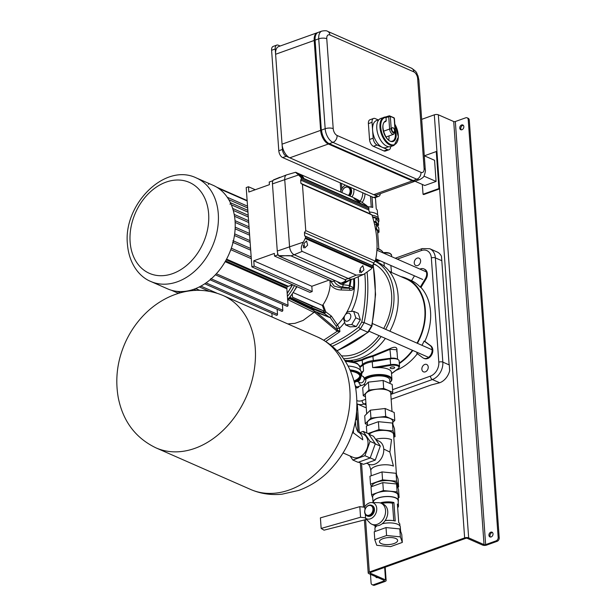 <?xml version="1.0" encoding="UTF-8"?>
<svg xmlns="http://www.w3.org/2000/svg" width="616" height="616" viewBox="0 0 616 616"><rect width="100%" height="100%" fill="white"/><g stroke="black" fill="none" stroke-linecap="round" stroke-linejoin="round"><path stroke-width="0.92" d="M377.038 577.669A2.587 1.933 113.7 0 1 376.669 577.069M375.614 576.607A2.587 1.933 -66.3 0 0 376.468 577.546A2.587 1.933 -66.3 0 0 377.739 577.538M492.492 532.532A2.587 1.933 -66.3 0 0 489.982 535.751A2.587 1.933 -66.3 0 0 490.513 537.052M493.023 533.826A2.587 1.933 113.7 0 1 492.068 536.336A2.587 1.933 113.7 0 1 489.936 536.929A2.587 1.933 113.7 0 1 488.935 535.289A2.587 1.933 113.7 0 1 489.889 532.786A2.587 1.933 113.7 0 1 492.015 532.193A2.587 1.933 113.7 0 1 493.023 533.826M461.322 129.837A2.587 1.933 113.7 0 1 460.799 128.544A2.587 1.933 113.7 0 1 463.309 125.318M459.744 128.082A2.587 1.933 -66.3 0 0 460.753 129.714A2.587 1.933 -66.3 0 0 462.878 129.129A2.587 1.933 -66.3 0 0 463.833 126.619A2.587 1.933 -66.3 0 0 462.832 124.986A2.587 1.933 -66.3 0 0 460.699 125.572A2.587 1.933 -66.3 0 0 459.744 128.082M468.222 119.627A2.872 2.141 -66.3 0 0 467.105 117.81L468.152 118.272A2.872 2.141 113.7 0 1 469.269 120.081L468.222 119.627L498.167 537.414L499.214 537.868A2.872 2.141 113.7 0 1 497.135 541.325L486.694 545.068A2.872 1.101 -4.1 0 1 482.675 545.114L467.298 538.353A1.147 0.439 175.9 0 0 465.688 538.369L370.378 572.495A1.147 0.439 175.9 0 0 369.931 572.88A1.147 0.439 175.9 0 0 370.162 573.126L385.547 579.879A2.872 1.101 -4.1 0 1 386.14 580.488A2.872 1.101 -4.1 0 1 385.031 581.466L374.59 585.2A2.872 2.141 113.7 0 1 373.242 585.185L372.195 584.723A2.872 2.141 -66.3 0 0 373.542 584.738L383.976 581.004A1.147 0.439 175.9 0 0 384.423 580.611A1.147 0.439 175.9 0 0 384.184 580.372L368.807 573.612A2.872 1.101 -4.1 0 1 368.206 573.003A2.872 1.101 -4.1 0 1 369.323 572.033L464.641 537.907A2.872 1.101 -4.1 0 1 468.661 537.86L484.037 544.621A1.147 0.439 175.9 0 0 485.647 544.606L496.088 540.871A2.872 2.141 -66.3 0 0 498.167 537.414M469.269 120.081L499.214 537.868M370.47 574.343L371.078 582.905A2.872 2.141 -66.3 0 0 372.195 584.723M421.683 119.358L434.311 114.83A2.872 1.101 -4.1 0 1 438.33 114.792L453.715 121.544A1.147 0.439 175.9 0 0 455.324 121.529L465.758 117.795A2.872 2.141 -66.3 0 1 467.105 117.81M389.297 271.286L390.197 271.679C391.53 272.226 391.699 272.364 390.713 272.087M373.411 263.594A49.38 36.875 113.7 0 1 391.607 294.379A49.38 36.875 113.7 0 1 383.706 328.505M379.133 335.651A49.38 36.875 113.7 0 1 341.48 355.809M375.183 261.215L377.793 262.362A52.252 39.016 113.7 0 1 398.075 295.411A52.252 39.016 113.7 0 1 389.882 331.215M375.152 261.253A52.252 39.016 113.7 0 1 393.878 293.57A52.252 39.016 113.7 0 1 385.685 329.375M389.543 271.602L406.006 278.832A48.518 36.228 113.7 0 1 424.84 309.525A48.518 36.228 113.7 0 1 417.032 343.143M412.427 350.281A48.518 36.228 113.7 0 1 399.283 363.017M353.53 361.677L361.746 359.621C364.087 358.312 367.775 356.987 372.819 355.655L389.874 348.664C395.457 346.084 397.736 347.085 396.712 351.667M381.181 336.552A52.252 39.016 113.7 0 1 343.62 358.697M385.377 338.392A52.252 39.016 113.7 0 1 344.76 360.383M373.381 263.702A49.38 36.875 113.7 0 1 374.128 263.956M397.582 359.336L396.897 349.811L390.221 349.264L373.019 356.364C368.129 357.696 364.533 358.982 362.231 360.229L354.3 362.123C353.315 361.854 353.484 361.985 354.816 362.531M353.961 361.523A0.578 0.524 -82.5 0 1 354.3 362.123L354.323 362.439M389.874 348.664L390.86 358.227A5.744 2.202 -4.1 0 1 396.435 358.712A5.744 2.202 -4.1 0 1 397.22 359.197M362.855 389.974A4.019 3.003 -66.3 0 0 362.863 390.405A4.019 3.003 -66.3 0 0 362.916 390.821M428.22 367.005A4.019 3.003 113.7 0 1 426.742 370.909A4.019 3.003 113.7 0 1 423.431 371.825A4.019 3.003 113.7 0 1 421.868 369.284A4.019 3.003 113.7 0 1 423.346 365.38A4.019 3.003 113.7 0 1 426.665 364.464A4.019 3.003 113.7 0 1 428.22 367.005M414.252 262.986A4.019 3.003 -66.3 0 0 415.808 265.527A4.019 3.003 -66.3 0 0 419.126 264.611A4.019 3.003 -66.3 0 0 420.605 260.707A4.019 3.003 -66.3 0 0 419.042 258.166A4.019 3.003 -66.3 0 0 415.731 259.082A4.019 3.003 -66.3 0 0 414.252 262.986M417.425 343.32A49.095 36.66 -66.3 0 0 425.294 309.363A49.095 36.66 -66.3 0 0 406.237 278.309A49.095 36.66 -66.3 0 0 400.885 276.584M417.386 352.452A49.095 36.66 113.7 0 1 416.77 353.268L422.768 357.734A7.176 5.359 -66.3 0 0 423.554 358.196L424.255 358.504A7.176 5.359 -66.3 0 0 431.785 354.639A7.176 5.359 -66.3 0 0 430.823 345.822L424.824 341.356A49.095 36.66 -66.3 0 0 430.538 311.665A49.095 36.66 -66.3 0 0 420.959 287.449L426.033 279.017A7.176 5.359 -66.3 0 0 424.57 269.207L423.87 268.899A7.176 5.359 -66.3 0 0 419.95 269.092M414.468 275.837L411.565 280.665A49.095 36.66 113.7 0 1 420.258 287.141L420.959 287.449M411.573 280.65A49.095 36.66 -66.3 0 0 411.48 280.611L406.237 278.309M449.056 363.925L441.818 260.714L435.358 257.873L442.835 362.116L449.287 364.949L449.056 363.925M391.145 399.299L431.108 384.992L439.693 382.759L432.347 379.533L390.798 394.409M441.818 260.714L441.456 256.287A14.468 10.803 -66.3 0 0 437.083 251.952L429.745 248.725A14.468 10.803 113.7 0 1 435.358 257.873A2.872 1.101 175.9 0 0 431.346 257.919A11.596 8.662 -66.3 0 0 421.406 250.52L397.312 259.144M365.935 403.311L363.994 404.004A14.468 10.803 113.7 0 1 357.218 403.927L364.564 407.153A14.468 10.803 -66.3 0 0 366.25 407.677M396.011 370.385A49.095 36.66 -66.3 0 0 417.363 353.715M399.322 363.563A49.095 36.66 -66.3 0 0 412.843 350.458M423.554 358.196A7.176 5.359 -66.3 0 0 431.085 354.331A7.176 5.359 -66.3 0 0 430.122 345.514L424.124 341.048A49.095 36.66 113.7 0 1 421.968 345.314M424.124 341.048L424.824 341.356M439.693 382.759A14.468 10.803 113.7 0 0 449.657 370.786L449.287 364.949M420.258 287.141L425.333 278.709A7.176 5.359 -66.3 0 0 423.87 268.899M337.006 350.65A143.59 107.23 -66.3 0 0 367.798 332.186L371.617 325.833L364.148 322.63L360.337 328.967L367.798 332.186L368.368 331.624M287.803 323.924L294.949 323.346L303.118 320.428L313.944 312.428L287.572 299.499L289.79 298.845L289.327 298.175L287.626 299.468A41.403 30.915 -66.3 0 0 296.589 286.525M324.463 311.234L311.873 306.244L292.531 297.205L324.463 311.234L322.353 305.397L323.054 304.712C327.304 298.398 329.691 291.637 330.215 284.415L329.876 280.38M322.353 305.397L293.516 292.731M330.037 317.379L314.607 311.265L314.329 312.043L337.229 331.254L337.684 330.091L316.431 312.227L329.614 317.502L331.377 316.077L330.037 317.379L336.228 326.21L337.476 324.886L331.377 316.077L325.81 311.889L323.054 304.712M330.215 284.415C332.863 288.042 336.552 289.897 341.272 289.974L349.541 290.221C351.821 290.529 353.407 289.759 354.292 287.911A47.632 35.566 -66.3 0 0 354.339 278.417M323.423 311.018L324.139 312.689L325.81 311.889M325.864 311.958L324.517 313.598L329.614 317.502M311.873 306.244L311.989 307.815L324.139 312.689L324.517 313.598L312.335 308.708L311.989 307.815L290.082 297.297M323.762 340.171L337.229 331.254L339.901 331.601L339.516 328.313L337.145 328.428L336.228 326.21M316.385 312.104L314.637 311.557M337.145 328.428L337.298 329.783L336.606 330.877M325.825 341.441L339.901 331.601L337.684 330.091M364.818 273.866A142.196 106.191 113.7 0 1 361.746 322.091L358.697 327.158A142.196 106.191 113.7 0 1 330.268 344.59M345.507 324.863L350.057 326.865L356.264 326.588L360.345 319.812L358.204 313.313L353.661 311.319L355.794 317.817L351.721 324.586L345.507 324.863L343.374 318.372L344.321 316.801M344.698 322.391A51.105 38.161 -66.3 0 1 339.516 328.313L337.476 324.886A47.686 35.613 113.7 0 0 344.721 315.7M314.329 312.043L313.944 312.428L314.152 310.757L314.607 311.265M289.643 297.813L312.335 308.708L314.152 310.757L289.612 298.637M292.531 297.205L292.33 294.425M356.264 326.588L351.721 324.586M360.345 319.812L355.794 317.817M345.976 314.045L347.455 311.596L353.661 311.319M341.272 289.974L341.349 288.057L334.165 286.078L330.076 280.473M349.541 290.221L349.911 288.319C352.121 288.719 353.33 288.511 353.538 287.695A1.725 0.47 -174.7 0 0 354.292 287.911M353.623 278.725A47.37 35.374 -66.3 0 1 353.638 278.963A47.37 35.374 -66.3 0 1 353.538 287.695L350.057 286.009L348.764 287.764L349.911 288.319L341.349 288.057L342.45 286.956A10.241 8.639 -134.9 0 1 333.972 281.058M348.764 287.764A1.725 0.624 -82.7 0 0 349.349 285.531L343.043 284.723A1.725 0.624 97.3 0 1 342.45 286.956L348.764 287.764M350.073 280.01L343.22 283.93L341.741 282.975M350.365 279.903L349.349 285.531L350.057 286.009L351.089 279.649M343.22 283.93L344.96 281.828M346.77 281.181L345.183 281.974M376.484 265.342A49.003 36.598 -66.3 0 0 375.783 265.019L373.311 263.933M348.032 320.921A4.189 3.134 -66.3 0 0 350.758 317.04A4.189 3.134 -66.3 0 0 349.18 313.328A4.189 3.134 -66.3 0 0 346.947 313.421A4.189 3.134 -66.3 0 0 344.221 317.294A4.189 3.134 -66.3 0 0 345.807 321.005A4.189 3.134 -66.3 0 0 348.032 320.921M204.735 283.791L276.484 315.315A0.862 0.647 -66.3 0 0 277.516 314.283L277.154 309.263M210.079 279.795L281.781 311.296A0.862 0.647 -66.3 0 0 282.813 310.264L282.382 304.258M215.361 274.813L287.01 306.291A0.862 0.647 -66.3 0 0 288.042 305.259L286.856 288.781A1.147 0.855 113.7 0 1 287.079 287.926L225.595 260.915M182.683 291.476A0.862 0.647 -66.3 0 0 183.083 291.476M177.085 291.353A0.862 0.647 -66.3 0 0 177.485 291.36M272.126 317.032L271.856 313.282M226.218 259.79L287.741 286.825A1.147 0.855 113.7 0 1 288.373 286.271L292.577 284.761M232.655 242.28A0.862 0.647 -66.3 0 0 232.948 240.694M229.953 204.189A0.862 0.647 -66.3 0 0 230.222 202.618M209.294 183.915A0.862 0.647 -66.3 0 0 208.347 184.469M210.164 279.656A0.862 0.647 -66.3 0 0 210.787 278.625M235.066 221.075A56.557 42.235 -66.3 0 0 213.105 185.3L196.319 177.932A56.557 42.235 113.7 0 1 218.28 213.706A56.557 42.235 113.7 0 1 197.451 268.607A56.557 42.235 113.7 0 1 150.828 281.489L167.606 288.858A56.557 42.235 -66.3 0 0 214.229 275.976A56.557 42.235 -66.3 0 0 235.066 221.075M317.779 32.586A11.481 6.237 70.3 0 0 317.309 32.717A11.481 6.237 70.3 0 0 314.191 40.456L320.636 130.361A11.481 6.237 70.3 0 0 328.382 144.005L289.805 157.819L373.712 194.679L412.289 180.873A11.481 6.237 70.3 0 0 415.407 181.104A11.481 6.237 70.3 0 0 415.846 180.911M328.382 144.005L412.289 180.873M314.191 40.456L275.606 54.262L282.051 144.167L320.636 130.361M415.407 181.104L376.823 194.918A11.481 6.237 -109.7 0 1 373.712 194.679M289.805 157.819A11.481 6.237 -109.7 0 1 282.051 144.167M275.606 54.262A11.481 6.237 -109.7 0 1 278.732 46.523L317.309 32.717M329.291 143.682L413.197 180.55A11.481 6.237 70.3 0 0 416.308 180.781L419.943 179.479A11.481 6.237 -109.7 0 1 416.832 179.248L332.925 142.381L329.291 143.682A11.481 6.237 70.3 0 1 327.689 142.712A11.481 6.237 70.3 0 1 321.544 130.03L325.171 128.736L318.726 38.831L315.099 40.132L321.336 130.661L314.892 40.764A10.333 5.613 -109.7 0 1 315.107 37.33L315.338 36.313A11.481 6.237 70.3 0 0 315.099 40.132L314.892 40.764M327.689 142.712L326.865 142.073A10.333 5.613 -109.7 0 1 321.336 130.661M326.765 38.739L333.21 128.644A5.744 3.119 70.3 0 0 337.083 135.466L420.99 172.334A5.744 3.119 70.3 0 0 424.108 168.584L417.663 78.679A5.744 3.119 70.3 0 0 413.79 71.849L329.883 34.989A5.744 3.119 70.3 0 0 326.765 38.739A5.744 2.202 175.9 0 0 318.726 38.831A11.481 6.237 -109.7 0 1 321.852 31.093L318.218 32.386A11.481 6.237 70.3 0 0 315.338 36.313M393.293 131.986A2.295 1.247 70.3 0 0 393.917 132.032A2.295 1.247 70.3 0 0 394.463 129.968A2.295 1.247 70.3 0 0 392.993 127.751A2.295 1.247 70.3 0 0 392.369 127.704A2.295 1.247 70.3 0 0 391.815 129.768A2.295 1.247 70.3 0 0 393.293 131.986M383.452 131.246L389.612 129.037L388.727 116.686A1.147 0.624 -109.7 0 1 389.035 115.908L380.85 118.411A14.93 8.108 70.3 0 0 377.277 131.816A14.93 8.108 70.3 0 0 386.863 146.215A14.93 8.108 70.3 0 0 390.914 146.523L394.086 145.384A14.93 8.108 -109.7 0 1 390.043 145.076A14.93 8.108 -109.7 0 1 380.449 130.677A14.93 8.108 -109.7 0 1 384.022 117.271A14.93 8.108 -109.7 0 1 386.009 117.032L386.009 117.402A14.353 7.8 70.3 0 0 382.159 133.772A14.353 7.8 70.3 0 0 395.518 144.044A14.353 7.8 70.3 0 0 394.817 124.178M378.948 119.704L376.499 120.574A14.353 7.8 70.3 0 0 372.603 130.253A14.353 7.8 70.3 0 0 382.29 147.309A14.353 7.8 70.3 0 0 386.178 147.609L388.619 146.731M378.278 119.943L375.152 118.565A5.744 3.119 70.3 0 0 373.589 118.449A5.744 3.119 70.3 0 0 372.033 122.322L373.165 138.184A5.744 3.119 70.3 0 0 377.046 145.006L387.533 149.619A5.744 3.119 70.3 0 0 389.089 149.734A5.744 3.119 70.3 0 0 390.667 146.6M377.046 145.006L373.411 146.308L383.899 150.92L387.533 149.619M372.033 122.322L368.399 123.616L369.538 139.486L373.165 138.184M389.089 149.734L385.454 151.036A5.744 3.119 -109.7 0 1 383.899 150.92M373.411 146.308A5.744 3.119 -109.7 0 1 369.538 139.486M368.399 123.616A5.744 3.119 -109.7 0 1 369.962 119.75L373.589 118.449M395.064 130.708A1.147 0.439 175.9 0 1 395.303 130.954L394.417 118.603A1.147 0.439 175.9 0 0 394.178 118.357A1.147 0.731 -52.2 0 0 393.978 117.771L389.52 115.846A1.147 1.147 0 0 0 389.035 115.908A1.147 0.624 -109.7 0 1 389.189 115.893A1.147 0.939 94.9 0 1 390.336 116.67L391.222 129.021A3.157 1.717 70.3 0 0 393.347 132.779A3.157 1.717 70.3 0 0 395.064 130.708L394.178 118.357A13.783 7.484 70.3 0 0 392.23 117.171A13.783 7.484 70.3 0 0 390.336 116.67A1.147 0.439 -4.1 0 0 388.727 116.686L386.001 117.664L386.224 120.782L385.354 121.691M386.001 117.664A1.147 0.624 -109.7 0 1 386.009 117.402L386.016 117.032M388.711 140.078A10.333 5.613 70.3 0 0 388.958 135.936M280.149 46.015L278.347 45.222A5.744 3.119 70.3 0 0 276.792 45.107A5.744 3.119 70.3 0 0 275.229 48.98L282.436 149.457A5.744 3.119 70.3 0 0 286.309 156.279L282.675 157.581L373.581 197.52L377.208 196.219A5.744 3.119 70.3 0 0 378.763 196.335A5.744 3.119 70.3 0 0 380.318 193.67M286.309 156.279L377.208 196.219M275.229 48.98L271.602 50.273L278.802 150.758L282.436 149.457M378.763 196.335L375.136 197.636A5.744 3.119 -109.7 0 1 373.581 197.52M282.675 157.581A5.744 3.119 -109.7 0 1 278.802 150.758M271.602 50.273A5.744 3.119 -109.7 0 1 273.158 46.408L276.792 45.107M415.03 181.243L424.732 185.508L436.082 181.443L434.565 160.291L424.293 155.779M423.97 176.122L436.082 181.443M424.362 155.809L436.267 151.544L438.923 188.565L423.038 194.248L422.33 184.454M438.923 188.565L439.624 188.873L436.967 151.852L436.267 151.544M439.624 188.873L423.731 194.556L423.038 194.248M375.498 260.114L377.808 259.736M348.394 195.418A5.167 3.858 -66.3 0 0 349.903 189.389A5.167 3.858 -66.3 0 0 345.707 187.279A5.167 3.858 -66.3 0 0 341.972 192.6M341.895 192.562A5.744 4.289 113.7 0 1 346.023 186.902A5.744 4.289 113.7 0 1 348.71 186.933A5.744 4.289 113.7 0 1 349.172 195.765M377.161 225.679L377.084 224.555A11.18 4.289 175.9 0 0 374.767 222.191A11.18 4.289 175.9 0 0 373.935 221.868M378.363 222.353A13.29 5.105 175.9 0 0 378.917 220.697A13.29 5.105 175.9 0 0 376.168 217.887A13.29 5.105 175.9 0 0 372.541 216.863M378.917 220.697L378.809 219.111A13.29 5.105 175.9 0 0 376.053 216.301A13.29 5.105 175.9 0 0 372.025 215.207M378.132 217.679L378.008 215.985A12.72 4.882 175.9 0 0 375.375 213.29A12.72 4.882 175.9 0 0 369.469 212.012M371.995 196.827L372.757 207.415A12.428 4.774 -4.1 0 0 370.262 206.961A12.428 4.774 -4.1 0 0 367.937 206.784M375.429 197.528L376.253 208.947A12.428 4.774 -4.1 0 1 377.339 210.718L377.647 214.976M367.906 206.745A11.28 4.327 -4.1 0 1 369.731 206.891L370.262 206.961M371.255 207.099L370.478 196.157M377.431 226.049L378.563 225.217L378.301 221.514L375.76 218.041L372.749 217.556M378.563 225.217L376.022 221.737L375.76 218.041M376.022 221.737L373.812 221.383M377.693 233.087L379.056 232.086L376.515 228.613L376.214 224.386L374.474 224.101M376.515 228.613L375.383 228.428M379.056 232.086L378.755 227.858L376.214 224.386M378.84 249.033L377.577 231.431A11.18 4.289 175.9 0 0 375.521 229.183M371.964 196.812L372.726 207.407M349.873 196.073A5.744 4.289 -66.3 0 0 351.636 190.868A5.744 4.289 -66.3 0 0 349.411 187.241L348.71 186.933M340.533 191.969A8.616 6.429 113.7 0 1 345.345 185.116M353.723 188.796A8.616 6.429 113.7 0 1 353.907 190.059A8.616 6.429 113.7 0 1 351.929 196.981M364.949 193.724A11.481 8.578 113.7 0 1 362.231 202.379M362.762 192.769A11.481 8.578 113.7 0 1 360.229 201.155M352.036 196.389L351.243 196.673M390.613 368.391A2.295 0.878 175.9 0 0 393.193 368.53A2.295 0.878 175.9 0 0 394.717 367.575A2.295 0.878 175.9 0 0 394.24 367.09A2.295 0.878 175.9 0 0 391.661 366.959A2.295 0.878 175.9 0 0 390.136 367.906A2.295 0.878 175.9 0 0 390.613 368.391M364.849 377.747A14.93 5.729 -4.1 0 1 388.835 376.083A14.93 5.729 -4.1 0 1 391.922 379.24L391.43 372.364A14.93 5.729 175.9 0 0 388.342 369.207A14.93 5.729 175.9 0 0 376.807 367.675L372.672 367.59L372.249 361.769A14.93 5.729 175.9 0 0 363.147 365.026L360.075 367.298M361.23 372.565L363.563 370.847L362.077 372.95A14.93 5.729 175.9 0 0 361.654 374.497L361.754 375.868M372.672 367.59L390.544 364.657A7.176 2.757 -4.1 0 1 399.545 366.697L399.13 360.884A7.176 2.757 175.9 0 0 390.128 358.843L372.249 361.769M392.946 424.432L392.715 421.175A12.72 4.882 175.9 0 0 385.477 417.332A12.72 4.882 175.9 0 0 372.287 418.68A12.72 4.882 175.9 0 0 367.344 422.992L367.529 425.571M365.742 379.325A12.72 4.882 -4.1 0 1 369.33 377.431A12.72 4.882 -4.1 0 1 382.521 376.083A12.72 4.882 -4.1 0 1 389.759 379.926L390.013 383.499M392.022 411.527L390.706 393.147A12.72 4.882 175.9 0 0 383.468 389.304A12.72 4.882 175.9 0 0 370.278 390.652A12.72 4.882 175.9 0 0 365.334 394.964L366.689 413.837M365.457 396.681L363.271 395.718L362.701 387.78L368.368 382.128L383.121 380.472L392.207 384.461L392.777 392.392L390.79 394.371M363.271 395.718L368.938 390.067L368.368 382.128M368.938 390.067L383.691 388.403L383.121 380.472M383.691 388.403L392.777 392.392M392.8 422.399L394.787 420.42L385.701 416.431L370.947 418.095L370.378 410.164L364.71 415.815L365.273 423.746L367.467 424.709M370.947 418.095L365.273 423.746M394.787 420.42L394.217 412.489L385.131 408.5L370.378 410.164M385.701 416.431L385.131 408.5M375.952 439.786L378.832 441.056A12.628 9.433 -66.3 0 1 383.737 449.041L389.882 452.075L391.53 439.662A12.628 4.851 175.9 0 0 375.621 439.308M396.442 474.366L393.578 434.403A12.628 4.851 175.9 0 0 386.386 430.584A12.628 4.851 175.9 0 0 373.288 431.924A12.628 4.851 175.9 0 0 369.138 434.365M368.037 463.825C369.446 465.357 370.385 467.606 370.84 470.585A12.628 4.851 175.9 0 1 375.752 466.297A12.628 4.851 175.9 0 1 393.424 466.104L389.882 452.075M395.048 436.682L394.479 428.744L392.461 423.053L393.031 430.992L395.048 436.682L393.77 437.137M368.045 433.525L378.963 429.614L378.393 421.683L392.461 423.053M378.963 429.614L393.031 430.992M366.843 432.994L366.343 425.995L378.393 421.683M358.558 462.169L363.463 464.325L375.26 460.106L370.208 457.888M375.26 460.106L380.303 446.092L375.252 443.874M380.303 446.092L373.55 436.305L368.776 434.203M371.41 486.702L370.509 484.168L369.939 476.237L381.997 471.925L396.065 473.296L398.075 478.986L398.644 486.917L397.72 487.248M370.509 484.168L382.567 479.856L396.635 481.227L398.644 486.917M381.997 471.925L382.567 479.856M396.065 473.296L396.635 481.227M371.902 486.525L371.895 486.455A12.72 4.882 -4.1 0 1 380.326 481.196A12.72 4.882 -4.1 0 1 394.633 481.943A12.72 4.882 -4.1 0 1 397.266 484.638L397.382 486.293M381.35 543.651A9.117 3.496 175.9 0 0 391.607 544.19A9.117 3.496 175.9 0 0 397.651 540.425A9.117 3.496 175.9 0 0 395.765 538.492A9.117 3.496 175.9 0 0 385.508 537.961A9.117 3.496 175.9 0 0 379.464 541.726A9.117 3.496 175.9 0 0 381.35 543.651M369.215 515.161A5.167 3.858 -66.3 0 0 372.957 508.939A5.167 3.858 -66.3 0 0 368.53 505.644A5.167 3.858 -66.3 0 0 364.788 511.865A5.167 3.858 -66.3 0 0 369.215 515.161M368.845 505.266A5.744 4.289 113.7 0 1 371.533 505.297A5.744 4.289 113.7 0 1 373.658 510.602A5.744 4.289 113.7 0 1 369.6 515.838A5.744 4.289 113.7 0 1 366.913 515.808A5.744 4.289 113.7 0 1 364.78 510.502A5.744 4.289 113.7 0 1 368.845 505.266M373.073 502.587A12.72 4.882 -4.1 0 1 373.034 502.317L372.649 497.035A12.72 4.882 -4.1 0 1 381.081 491.776A12.72 4.882 -4.1 0 1 395.387 492.523A12.72 4.882 -4.1 0 1 398.021 495.21L398.398 500.5A12.72 4.882 -4.1 0 1 398.19 501.547M373.034 502.317A12.72 4.882 -4.1 0 1 381.458 497.058A12.72 4.882 -4.1 0 1 395.772 497.813A12.72 4.882 -4.1 0 1 398.398 500.5M375.121 531.477L374.928 528.759A12.72 4.882 -4.1 0 1 377.1 525.756M382.174 523.762A12.72 4.882 -4.1 0 1 397.667 524.255A12.72 4.882 -4.1 0 1 400.3 526.942L400.608 531.246M375.059 525.563A12.428 4.774 175.9 0 0 375.021 526.095L375.136 527.712M381.042 503.203L381.004 502.648A12.428 4.774 175.9 0 1 393.909 502.51L395.202 521.013M385.154 520.597A11.28 4.327 -4.1 0 1 392.215 520.497L392.739 520.566A12.428 4.774 175.9 0 1 395.233 521.02L393.909 502.51M392.739 520.566A12.428 4.774 175.9 0 0 385.123 520.651M373.335 502.594L373.319 502.302A12.428 4.774 -4.1 0 1 381.558 497.158A12.428 4.774 -4.1 0 1 395.541 497.89A12.428 4.774 -4.1 0 1 398.113 500.523L398.49 505.813A12.428 4.774 175.9 0 0 397.405 504.042L398.729 522.553A12.428 4.774 175.9 0 1 399.822 524.316L399.938 525.933M397.667 507.715A12.428 4.774 175.9 0 0 398.49 505.813M393.74 520.705L392.484 503.218A11.28 4.327 175.9 0 0 382.359 503.334L382.39 503.796M381.058 503.21L381.004 502.648M382.359 503.334L381.019 502.671M374.798 539.732L376.769 545.299L390.529 546.638L402.325 542.419L400.354 536.852L386.586 535.504L374.798 539.732L374.228 531.793L386.016 527.573L386.586 535.504M402.325 542.419L401.755 534.488L399.784 528.921L400.354 536.852M399.784 528.921L386.016 527.573M393.878 502.533L392.484 503.218M398.205 497.79L399.099 497.466L397.127 491.899L383.368 490.552L371.571 494.779L372.726 498.021M371.571 494.779L371.009 486.84L382.798 482.621L396.558 483.968L398.529 489.535L399.099 497.466M397.127 491.899L396.558 483.968M383.368 490.552L382.798 482.621M366.913 515.808L367.613 516.116A5.744 4.289 -66.3 0 0 370.301 516.146A5.744 4.289 -66.3 0 0 374.359 510.91A5.744 4.289 -66.3 0 0 372.233 505.605L371.533 505.297M364.549 507.238A8.616 6.429 113.7 0 1 369.354 502.925A8.616 6.429 113.7 0 1 371.463 502.564A8.616 6.429 113.7 0 1 376.738 509.678A8.616 6.429 113.7 0 1 370.486 518.795A8.616 6.429 113.7 0 1 365.019 517.779L369.715 522.738A11.481 8.578 113.7 0 0 371.856 524.255L374.043 525.217A11.481 8.578 113.7 0 0 379.418 525.279A11.481 8.578 113.7 0 0 387.541 514.807A11.481 8.578 113.7 0 0 383.283 504.188L381.096 503.226A11.481 8.578 113.7 0 1 385.354 513.844A11.481 8.578 113.7 0 1 377.231 524.316A11.481 8.578 113.7 0 1 371.856 524.255M371.463 502.564L378.532 502.679A11.481 8.578 113.7 0 1 381.096 503.226M364.98 509.686L364.803 507.268L359.806 506.66L320.405 517.856L321.159 528.436L324.024 530.168L366.543 519.396M359.806 506.66L360.56 517.24L365.565 517.848L365.311 514.337M360.56 517.24L321.159 528.436M358.404 432.101A12.628 9.433 113.7 0 1 362.762 439.824L353.376 432.832L353.461 429.521M343.197 452.991L352.937 457.272A12.628 9.433 -66.3 0 0 358.858 457.342A12.628 9.433 -66.3 0 0 367.791 445.822A12.628 9.433 -66.3 0 0 363.101 434.141L358.35 432.055M353.376 432.832L352.36 433.094M355.902 418.68L356.279 419.75L356.11 417.363M356.279 419.75L355.686 419.966M350.104 456.025L352.868 460.029L364.918 455.709L370.077 441.395L363.178 431.385L359.675 432.64M364.918 455.709L370.162 458.019L375.321 443.697L368.422 433.687L363.178 431.385M370.077 441.395L375.321 443.697M352.868 460.029L358.112 462.331L370.162 458.019M354.308 381.928A17.772 6.822 175.9 0 0 359.898 376.415A17.772 6.822 175.9 0 0 356.217 372.657A17.772 6.822 175.9 0 0 350.558 371.155M354.046 380.95A17.772 6.822 175.9 0 0 359.806 375.891M349.988 369.87A19.381 7.438 -4.1 0 1 357.449 371.679A19.381 7.438 -4.1 0 1 361.461 375.775L361.192 372.072A19.381 7.438 175.9 0 0 357.188 367.975A19.381 7.438 175.9 0 0 348.086 366.02M356.756 381.443A3.734 2.787 -66.3 0 0 358.004 381.319A3.734 2.787 -66.3 0 0 360.46 378.617M355.147 385.339A3.442 1.871 70.3 0 0 356.618 386.786A3.442 1.871 70.3 0 0 357.55 386.856L361.861 385.308C363.964 385.046 365.319 383.36 365.919 380.264L362.924 376.384L361.461 375.745L354.454 382.474M355.409 386.571A4.304 2.341 70.3 0 0 356.672 387.58A4.304 2.341 70.3 0 0 357.842 387.664A4.304 2.341 70.3 0 0 358.874 386.378M355.563 387.333A4.304 2.341 70.3 0 0 356.217 387.741A4.304 2.341 70.3 0 0 357.388 387.826A4.304 2.341 70.3 0 0 357.603 387.726M363.933 269.923L361.014 272.703L360.26 268.314L362.839 265.65L363.933 269.923M359.659 272.588A3.011 1.64 70.3 0 0 359.767 271.41A3.011 1.64 70.3 0 0 359.498 270.116M299.045 174.829L303.657 177.847L302.71 176.446C300 174.236 295.48 172.249 299.045 174.829L297.767 173.55M355.332 199.561L359.944 202.572L359.005 201.178C356.287 198.968 351.767 196.974 355.332 199.561L354.054 198.283M307.638 245.191L304.728 247.979L303.973 243.582L306.552 240.918L307.638 245.191M303.372 247.855A3.011 1.64 70.3 0 0 303.48 246.685A3.011 1.64 70.3 0 0 303.211 245.384M376.823 239.462A62.008 33.68 70.3 0 0 371.941 214.945L302.448 184.415L305.759 230.607L304.443 232.555L373.604 262.94L375.252 261.138A62.008 33.68 70.3 0 0 376.823 239.462M286.725 174.836A6.822 3.704 70.3 0 0 284.754 179.472A6.822 3.704 -109.7 0 1 286.579 174.882L295.595 172.272L350.62 196.396C355.671 198.344 360.922 201.347 366.374 205.398L368.376 207.253A62.054 33.711 -109.7 0 1 368.992 208.793L368.707 209.956A62.101 33.734 -109.7 0 1 370.085 213.783L371.941 214.945M353.376 278.832A18.303 9.941 -109.7 0 1 353.199 278.894A18.303 9.941 -109.7 0 1 348.248 278.517L294.148 254.747L291.037 255.856L278.601 255.625A6.791 3.688 -109.7 0 1 278.494 255.424L277.747 254.947L278.201 254.785A6.791 3.688 -109.7 0 1 278.155 254.678L277.7 254.839L277.562 252.845M272.441 180.911L273.111 180.326A6.791 3.688 -109.7 0 1 273.188 180.203L286.579 174.882A6.822 3.704 -109.7 0 1 286.656 174.859M277.893 254.262L277.731 253.484A6.791 3.688 -109.7 0 1 277.277 251.051L272.457 183.884A6.791 3.688 -109.7 0 1 272.588 181.705L272.857 180.819A6.791 3.688 -109.7 0 1 272.896 180.742L272.857 180.819M302.163 251.374L294.171 254.739A0.578 0.431 113.7 0 1 294.148 254.747A6.822 3.704 -109.7 0 1 289.543 246.639L284.731 179.479L289.566 246.631A6.822 3.704 70.3 0 0 294.171 254.739L348.271 278.509L356.264 275.144L302.163 251.374C300.6 249.21 301.024 246.115 303.434 242.096L305.521 237.753L305.428 236.436L304.681 235.882L304.443 232.555M296.519 172.626C295.056 171.879 295.757 172.649 298.614 174.936L301.224 177.747L301.316 179.064L300.685 180.072L300.924 183.399L302.448 184.415M356.264 275.144L363.617 274.428L370.955 269.223L372.68 267.252A62.054 33.711 70.3 0 0 373.103 266.166L372.711 265.765A62.101 33.734 70.3 0 0 373.604 262.94M375.252 261.138L305.759 230.607M290.968 255.879C289.82 255.455 286.001 255.571 279.502 256.225L340.887 283.198C345.26 281.55 346.654 280.372 345.068 279.649L290.968 255.879A0.578 0.431 113.7 0 0 291.037 255.856L345.137 279.625C345.899 281.096 344.483 282.313 340.902 283.268L341.226 283.144M272.495 182.228L272.588 181.705M304.681 235.882L372.711 265.765M305.428 236.436L373.103 266.166M305.521 237.753L372.68 267.252M305.251 238.515L372.156 267.906M300.854 177.2L367.76 206.591M301.224 177.747L368.376 207.253M301.316 179.064L368.992 208.793M300.685 180.072L368.707 209.956M300.924 183.399L370.085 213.783M278.201 254.785L274.528 256.064L274.343 253.422L253.777 260.784L254.162 266.074L251.89 266.882L246.208 187.557L248.471 186.748L248.849 192.03L269.415 184.669L269.223 182.028L272.857 180.727M335.027 280.688L332.563 281.566L274.528 256.064M329.167 280.072L311.819 286.278L253.777 260.784M311.819 286.278L312.197 291.568L254.162 266.074M312.197 291.568L309.925 292.384L251.89 266.882M255.278 189.736L248.471 186.748M340.902 283.268L279.125 256.125M278.894 255.987L279.502 256.225L278.894 255.987M370.131 572.611L370.162 573.126M384.654 567.382L385.547 579.879M383.922 580.257L383.976 581.004M341.472 183.414L341.849 188.673M357.28 403.95L359.32 432.478M361.546 463.478L364.664 507.037M365.565 519.627L369.323 572.033M434.311 114.83L464.641 537.907M438.33 114.792L468.661 537.86M453.715 121.544L484.037 544.621M455.324 121.529L485.647 544.606M373.542 584.738L374.59 585.2M497.135 541.325L496.088 540.871M383.999 262.454L384.269 266.274M380.357 260.853L375.745 261.461M359.952 366.674L362.531 364.403A14.93 5.729 -4.1 0 1 373.319 360.545L372.819 355.655M373.465 361.569L373.319 360.545L390.86 358.227L390.914 358.728M362.909 365.211A1.147 0.947 48.6 0 1 362.531 364.403L362.231 360.229A0.578 0.501 -120.4 0 0 361.746 359.621M357.08 400.708A11.596 8.662 -66.3 0 0 362.062 400.593A2.872 1.563 70.3 0 0 363.994 404.004L366.05 404.905M362.062 400.593L365.65 399.307M392.577 389.666L430.415 376.122A11.596 8.662 -66.3 0 0 438.815 362.154L431.346 257.919M349.78 360.491L349.85 361.461M438.815 362.154A2.872 1.101 175.9 0 1 442.835 362.116A14.468 10.803 113.7 0 1 432.347 379.533A2.872 1.563 70.3 0 1 430.415 376.122M395.233 258.235L422.191 248.587A2.872 1.563 70.3 0 0 421.406 250.52M425.333 278.709L426.033 279.017M430.122 345.514L430.823 345.822M373.034 264.811A143.59 107.23 -66.3 0 1 371.617 325.833L371.617 326.218M294.463 285.585A41.364 30.892 113.7 0 1 287.403 296.388M354.439 278.378A47.686 35.613 113.7 0 1 345.345 314.714M351.543 311.411A51.105 38.161 -66.3 0 0 358.189 276.761M358.697 327.158L360.337 328.967A143.921 107.477 113.7 0 1 332.332 346.261M367.128 272.488A143.921 107.477 113.7 0 1 364.148 322.63L361.746 322.091M343.043 284.723A8.516 7.184 -134.9 0 1 337.375 281.712M292.261 284.877A41.341 30.869 113.7 0 1 287.171 293.124M247.663 207.939L228.775 199.638M251.305 258.705L230.784 249.696M288.373 286.271L226.58 259.12M250.697 250.204L233.033 242.442M250.135 242.396L234.45 235.505M249.619 235.196L235.127 228.836M249.141 228.575L235.143 222.422M248.71 222.507L234.519 216.27M248.317 217.009L233.256 210.395M247.963 212.127L231.339 204.82M182.49 292.246L180.965 291.576M186.055 291.476L185.57 291.26M191.476 290.675L190.56 290.275M199.692 290.321L195.688 288.565M247.162 200.955L218.603 188.404M286.856 288.781L225.156 261.677M288.042 305.259L216.339 273.758M282.813 310.264L211.219 278.809M277.516 314.283L206.06 282.89M216.801 293.116L200.87 286.117M208.639 213.814A49.665 37.091 -66.3 0 0 166.097 182.12A49.665 37.091 -66.3 0 0 130.115 241.919A49.665 37.091 -66.3 0 0 172.657 273.612A49.665 37.091 -66.3 0 0 208.639 213.814M413.197 180.55L416.832 179.248A5.744 4.289 -66.3 0 0 420.99 172.334M337.083 135.466A5.744 4.289 -66.3 0 1 332.925 142.381A11.481 6.237 -109.7 0 1 325.171 128.736A5.744 2.202 175.9 0 1 333.21 128.644M413.79 71.849A5.744 4.289 -66.3 0 0 411.557 68.222C418.164 72.665 416.131 72.942 417.979 75.806L418.849 79.888A5.744 2.202 175.9 0 0 417.663 78.679M329.883 34.989A5.744 4.289 -66.3 0 0 327.65 31.354L411.557 68.222M418.849 79.888L425.294 169.793A5.744 2.202 175.9 0 0 424.108 168.584M395.195 129.476A10.911 5.929 -109.7 0 1 392.946 141.511A10.911 5.929 -109.7 0 1 383.737 132.586A10.911 5.929 -109.7 0 1 386.224 120.782M385.816 121.521A10.333 5.613 70.3 0 0 385.57 121.598C378.871 122.969 386.355 144.19 392.538 141.056A10.333 5.613 70.3 0 0 395.156 132.532M385.939 137.022L393.686 134.25A4.304 2.341 -109.7 0 1 389.612 129.037A1.147 0.439 -4.1 0 1 391.222 129.021M382.844 252.675A14.93 5.729 175.9 0 0 379.779 249.688A14.93 5.729 175.9 0 0 376.977 248.787M376.984 248.548A14.353 5.506 -4.1 0 1 379.287 249.318M382.605 252.714L389.843 253.23L391.553 255.116A7.176 2.757 175.9 0 0 390.067 253.6A7.176 2.757 175.9 0 0 383.26 252.968M382.721 252.737A6.607 2.533 -4.1 0 1 389.574 253.23M389.943 382.474A14.353 5.506 175.9 0 0 388.419 376.769A14.353 5.506 175.9 0 0 365.327 378.393M363.563 370.847L363.147 365.026M362.077 372.95L361.299 373.519M391.514 373.542L398.152 368.653A6.607 2.533 175.9 0 0 397.651 365.873A6.607 2.533 175.9 0 0 390.729 365.396L376.807 367.675M390.729 365.396L390.128 358.843M391.53 373.689L398.452 368.584A0.578 0.454 -126.4 0 1 398.152 368.653M383.737 449.041A12.628 9.433 113.7 0 1 374.59 464.256A12.628 9.433 113.7 0 1 368.676 464.187L366.512 463.232M357.858 431.839L358.497 432.193C357.272 431.085 356.333 428.828 355.686 425.44A12.628 4.851 175.9 0 0 354.893 423.916M358.751 382.082A3.442 1.871 70.3 0 0 360.93 385.239A3.442 1.871 70.3 0 0 361.861 385.308M357.357 381.466L360.152 382.69A3.442 2.572 -66.3 0 0 361.761 382.713A3.442 2.572 -66.3 0 0 364.256 378.563A3.442 2.572 -66.3 0 0 362.924 376.384M345.26 361.161A18.026 6.922 -4.1 0 1 355.74 363.07M345.23 361.115L356.01 363.07C356.949 362.847 358.304 364.279 360.083 367.367A18.603 7.138 175.9 0 0 356.233 363.432A18.603 7.138 175.9 0 0 345.453 361.469M354.439 382.413A18.803 7.215 175.9 0 0 357.034 372.364A18.803 7.215 175.9 0 0 350.35 370.678M222.923 295.418C205.59 288.273 187.942 288.65 169.97 296.558C159.498 301.301 150.242 308.054 142.196 316.809C135.243 324.409 129.63 332.948 125.341 342.427C117.286 360.506 114.938 379.002 118.303 397.898C123.069 421.39 135.62 438.045 155.948 447.863A83.252 62.17 -66.3 0 0 228.166 425.102A83.252 62.17 -66.3 0 0 253.969 338.269A83.252 62.17 -66.3 0 0 222.923 295.418L317.533 336.983C337.83 346.662 350.519 363.525 355.609 387.572C360.491 420.289 351.143 448.587 327.558 472.457C319.065 480.518 309.471 486.501 298.775 490.39L281.966 494.209C270.878 495.295 260.406 493.701 250.55 489.427A83.252 62.17 -66.3 0 0 322.769 466.666A83.252 62.17 -66.3 0 0 348.571 379.833A83.252 62.17 -66.3 0 0 317.533 336.983M272.457 183.884L298.614 174.936M277.277 251.051L303.434 242.096M345.068 279.649A0.578 0.431 -66.3 0 0 345.137 279.625L348.248 278.517A0.578 0.431 113.7 0 0 348.271 278.509A18.303 9.941 70.3 0 0 353.546 278.763L363.617 274.428M385.192 567.19L386.14 580.488M340.248 182.875L340.825 190.922M356.71 412.535L358.081 431.747M360.322 462.939L363.486 507.107M364.403 519.904L368.206 573.003M390.852 265.465L391.514 272.565M350.512 360.437L353.615 361.8M379.117 260.306L375.337 260.807M353.692 362.247L353.499 361.654L354.3 362.046M348.656 361.322L348.602 360.537M422.191 248.587L429.745 248.725M337.152 350.797L368.276 332.193L371.956 326.11L375.567 294.525L373.204 264.287M296.997 286.702L289.32 298.183M289.405 298.067L289.52 298.629M376.9 250.181L426.11 271.802M375.775 258.843L422.738 279.471M372.464 323.562L431.685 349.58M369.246 331.308L428.312 357.257M209.194 291.26L199.33 286.925M196.358 290.336L193.871 289.25M188.85 291.006L188.357 290.791M183.761 291.945L182.79 291.522M180.373 292.8L177.154 291.383M178.486 293.355L171.448 290.259M292.631 284.785L287.195 293.539M247.54 206.175L227.273 197.266M251.174 256.941L231.308 248.217M250.566 248.44L233.41 240.902M250.011 240.633L234.673 233.888M249.495 233.433L235.196 227.15M249.018 226.811L235.035 220.667M248.579 220.744L234.195 214.422M248.186 215.246L232.663 208.424M247.84 210.356L230.392 202.695M247.131 200.539L216.732 187.187M196.319 177.932C164.58 162.431 123.038 204.866 127.443 244.259C129.006 263.987 139.616 277.015 150.828 281.489M327.65 31.354C326.904 30.638 324.971 30.554 321.852 31.093M425.294 169.793C425.702 170.332 425.31 172.357 424.108 175.876C424.008 176.761 422.622 177.962 419.943 179.479M394.417 118.603A1.147 1.147 0 0 0 393.978 117.771M395.303 130.954L393.686 134.25M394.086 145.384L398.413 137.022L394.802 123.955M376.984 248.479L379.556 249.326C382.043 250.743 383.152 251.913 382.867 252.845M391.553 255.116L391.661 256.664M364.064 384.145L364.58 384.461M398.452 368.584L399.545 366.697M389.951 382.644L391.676 380.611L391.922 379.24M364.533 383.737L364.68 385.809M370.84 470.585L371.217 475.783M355.686 425.44L355.401 421.46M356.502 387.841L355.709 388.119M357.842 387.664L357.388 387.826M360.275 370.054L360.083 367.367M250.55 489.427L155.948 447.863M340.971 283.245L353.546 278.763M273.612 179.857L279.995 177.254"/></g></svg>
